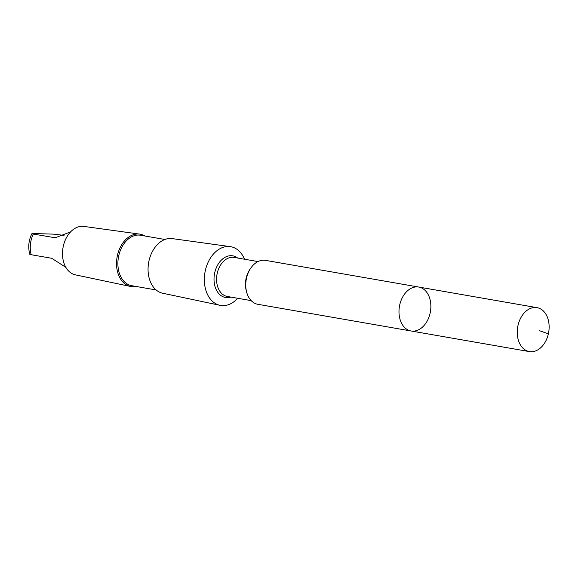 <?xml version="1.0" encoding="UTF-8"?>
<svg xmlns="http://www.w3.org/2000/svg" width="578" height="578" viewBox="0 0 578 578"><rect width="100%" height="100%" fill="white"/><g stroke="black" fill="none" stroke-linecap="round" stroke-linejoin="round"><path stroke-width="0.87" d="M411.103 330.992L257.86 304.303A22.296 15.714 -80.1 0 1 246.206 279.636A22.296 15.714 -80.1 0 1 265.512 260.367L418.754 287.049A22.304 15.714 99.9 0 0 399.449 306.326A22.304 15.714 99.9 0 0 411.103 330.992A22.304 15.714 99.9 0 0 416.55 330.616A22.304 15.714 99.9 0 0 430.834 307.915A22.304 15.714 99.9 0 0 418.754 287.049A22.304 15.714 99.9 0 0 399.449 306.326A22.304 15.714 99.9 0 0 411.103 330.992L529.361 351.59A22.304 15.714 -80.1 0 1 517.281 330.724A22.304 15.714 -80.1 0 1 531.565 308.023A22.304 15.714 -80.1 0 1 537.02 307.648A22.304 15.714 -80.1 0 1 549.1 328.514A22.304 15.714 -80.1 0 1 534.816 351.207A22.304 15.714 -80.1 0 1 529.361 351.59M65.878 267.368L51.702 258.287L31.19 254.717C29.334 254.349 29.37 254.176 31.313 254.19M136.061 286.457A26.581 18.727 -80.1 0 1 130.52 286.464L75.443 274.861A24.594 17.333 -80.1 0 1 62.626 250.606L62.655 250.339A22.311 15.722 -80.1 0 1 63.558 245.166L63.623 244.899A24.594 17.333 -80.1 0 1 83.875 226.41L139.638 234.112A26.581 18.727 -80.1 0 1 144.847 235.983M64.028 235.391L53.783 234.148L33.416 233.526C31.479 233.512 31.436 233.685 33.293 234.054L55.25 237.768L70.581 231.894M33.416 233.526C31.479 233.512 31.436 233.685 33.293 234.054A22.311 15.722 -80.1 0 0 31.19 254.717M237.688 298.277A29.796 20.996 -80.1 0 1 227.819 304.909A29.796 20.996 -80.1 0 1 220.023 305.314A29.796 20.996 -80.1 0 1 204.959 272.455A29.796 20.996 -80.1 0 1 230.246 246.625A29.796 20.996 -80.1 0 1 244.487 259.219M220.023 305.314L162.649 293.227A27.73 19.544 -80.1 0 1 148.206 265.887A27.73 19.544 -80.1 0 1 149.326 259.45A27.73 19.544 -80.1 0 1 172.165 238.606L230.246 246.625M148.206 265.887L148.228 265.634A25.613 18.048 -80.1 0 1 149.261 259.695L149.326 259.45M156.111 289.946L131.813 285.72A25.613 18.048 -80.1 0 1 118.425 257.383A25.613 18.048 -80.1 0 1 140.606 235.246L164.903 239.48M130.52 286.464A26.581 18.727 -80.1 0 1 117.088 257.152A26.581 18.727 -80.1 0 1 139.638 234.112M62.626 250.606A24.594 17.333 -80.1 0 1 63.623 244.899M548.37 333.838L539.65 330.746M246.495 291.529A19.825 13.966 -80.1 0 1 250.498 268.546M251.199 300.632L227.335 296.478A19.825 13.966 -80.1 0 1 216.981 274.55A19.825 13.966 -80.1 0 1 234.141 257.42L257.998 261.574M230.846 297.085A21.148 14.898 -80.1 0 1 230.68 297.135A21.148 14.898 -80.1 0 1 214.481 273.994A21.148 14.898 -80.1 0 1 237.645 258.026M56.695 237.71L53.812 237.623M418.754 287.049L537.02 307.648M29.81 254.334C27.896 247.297 28.604 240.397 31.92 233.649"/></g></svg>
